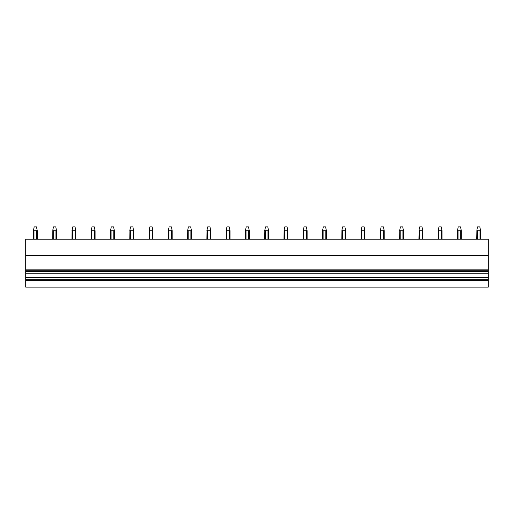 <?xml version="1.0" encoding="UTF-8"?>
<svg xmlns="http://www.w3.org/2000/svg" width="514" height="514" viewBox="0 0 514 514"><rect width="100%" height="100%" fill="white"/><g stroke="black" fill="none" stroke-linecap="round" stroke-linejoin="round"><path stroke-width="0.77" d="M25.7 287.12L488.3 287.12L488.3 280.58L25.7 280.58L25.7 287.12M25.7 255.747L488.3 255.747L488.3 239.216L25.7 239.216L25.7 279.764L488.3 279.764L488.3 280.58M25.7 279.764L25.7 280.58M25.7 277.579L488.3 277.579L488.3 279.764M25.7 273.763L488.3 273.763L488.3 277.579M25.7 271.585L488.3 271.585L488.3 273.763M488.3 255.747L488.3 271.585M33.988 239.216L33.988 230.735L33.577 229.886L34.181 226.88L36.494 226.88L37.265 230.735L37.265 239.216M36.687 239.216L36.687 230.735L37.098 229.886L36.687 230.735L33.988 230.735M33.41 239.216L33.577 229.886M53.263 239.216L53.263 230.735L52.852 229.886L53.456 226.88L55.769 226.88L56.54 230.735L56.54 239.216M55.962 239.216L55.962 230.735L56.373 229.886L55.962 230.735L53.263 230.735M52.685 239.216L52.852 229.886M72.538 239.216L72.538 230.735L72.127 229.886L72.731 226.88L75.044 226.88L75.815 230.735L75.815 239.216M75.237 239.216L75.237 230.735L75.648 229.886L75.237 230.735L72.538 230.735M71.96 239.216L72.088 230.105M71.96 230.735L72.127 229.886M91.813 239.216L91.813 230.735L91.402 229.886L92.006 226.88L94.319 226.88L95.09 230.735L95.09 239.216M94.512 239.216L94.512 230.735L94.923 229.886L94.512 230.735L91.813 230.735M91.235 239.216L91.363 230.105M91.235 230.735L91.402 229.886M111.088 239.216L111.088 230.735L110.677 229.886L111.281 226.88L113.594 226.88L114.365 230.735L114.365 239.216M113.787 239.216L113.787 230.735L114.198 229.886L113.787 230.735L111.088 230.735M110.51 239.216L110.638 230.105M110.51 230.735L110.677 229.886M130.363 239.216L130.363 230.735L129.952 229.886L130.556 226.88L132.869 226.88L133.64 230.735L133.64 239.216M133.062 239.216L133.062 230.735L133.473 229.886L133.062 230.735L130.363 230.735M129.785 239.216L129.913 230.105M129.785 230.735L129.952 229.886M149.638 239.216L149.638 230.735L149.227 229.886L149.831 226.88L152.144 226.88L152.915 230.735L152.915 239.216M152.337 239.216L152.337 230.735L152.748 229.886L152.337 230.735L149.638 230.735M149.06 239.216L149.188 230.105M149.06 230.735L149.227 229.886M168.913 239.216L168.913 230.735L168.502 229.886L169.106 226.88L171.419 226.88L172.19 230.735L172.19 239.216M171.612 239.216L171.612 230.735L172.023 229.886L171.612 230.735L168.913 230.735M168.335 239.216L168.463 230.105M168.335 230.735L168.502 229.886M188.188 239.216L188.188 230.735L187.777 229.886L188.381 226.88L190.694 226.88L191.465 230.735L191.465 239.216M190.887 239.216L190.887 230.735L191.298 229.886L190.887 230.735L188.188 230.735M187.61 239.216L187.738 230.105M187.61 230.735L187.777 229.886M207.463 239.216L207.463 230.735L207.052 229.886L207.656 226.88L209.969 226.88L210.74 230.735L210.74 239.216M210.162 239.216L210.162 230.735L210.573 229.886L210.162 230.735L207.463 230.735M206.885 239.216L207.013 230.105M206.885 230.735L207.052 229.886M226.738 239.216L226.738 230.735L226.327 229.886L226.931 226.88L229.244 226.88L230.015 230.735L230.015 239.216M229.437 239.216L229.437 230.735L229.848 229.886L229.437 230.735L226.738 230.735M226.16 239.216L226.288 230.105M226.16 230.735L226.327 229.886M246.013 239.216L246.013 230.735L245.602 229.886L246.206 226.88L248.519 226.88L249.29 230.735L249.29 239.216M248.712 239.216L248.712 230.735L249.123 229.886L248.712 230.735L246.013 230.735M245.435 239.216L245.563 230.105M245.435 230.735L245.602 229.886M265.288 239.216L265.288 230.735L264.877 229.886L265.481 226.88L267.794 226.88L268.565 230.735L268.565 239.216M267.987 239.216L267.987 230.735L268.398 229.886L267.987 230.735L265.288 230.735M264.71 239.216L264.838 230.105M264.71 230.735L264.877 229.886M284.563 239.216L284.563 230.735L284.152 229.886L284.756 226.88L287.069 226.88L287.84 230.735L287.84 239.216L287.84 230.735M287.262 239.216L287.262 230.735L287.673 229.886L287.262 230.735L284.563 230.735M284.152 229.886L283.985 239.216L284.113 230.105M303.838 239.216L303.838 230.735L303.427 229.886L304.031 226.88L306.344 226.88L307.115 230.735L307.115 239.216L307.115 230.735M306.537 239.216L306.537 230.735L306.948 229.886L306.537 230.735L303.838 230.735M303.427 229.886L303.26 239.216L303.388 230.105M323.113 239.216L323.113 230.735L322.702 229.886L323.306 226.88L325.619 226.88L326.39 230.735L326.39 239.216L326.39 230.735M325.812 239.216L325.812 230.735L326.223 229.886L325.812 230.735L323.113 230.735M322.702 229.886L322.535 239.216L322.663 230.105M342.388 239.216L342.388 230.735L341.977 229.886L342.581 226.88L344.894 226.88L345.665 230.735L345.665 239.216L345.665 230.735M345.087 239.216L345.087 230.735L345.498 229.886L345.087 230.735L342.388 230.735M341.977 229.886L341.81 239.216L341.939 230.105M361.663 239.216L361.663 230.735L361.252 229.886L361.856 226.88L364.169 226.88L364.94 230.735L364.94 239.216M364.362 239.216L364.362 230.735L364.773 229.886L364.362 230.735L361.663 230.735M361.252 229.886L361.085 239.216L361.214 230.105M380.938 239.216L380.938 230.735L380.527 229.886L381.131 226.88L383.444 226.88L384.215 230.735L384.215 239.216M383.637 239.216L383.637 230.735L384.048 229.886L383.637 230.735L380.938 230.735M380.36 239.216L380.488 230.105M380.36 230.735L380.527 229.886M400.213 239.216L400.213 230.735L399.802 229.886L400.406 226.88L402.719 226.88L403.49 230.735L403.49 239.216M402.912 239.216L402.912 230.735L403.323 229.886L402.912 230.735L400.213 230.735M399.635 239.216L399.764 230.105M399.635 230.735L399.802 229.886M419.488 239.216L419.488 230.735L419.077 229.886L419.681 226.88L421.994 226.88L422.765 230.735L422.765 239.216M422.187 239.216L422.187 230.735L422.598 229.886L422.187 230.735L419.488 230.735L419.077 229.886L418.91 239.216M438.763 239.216L438.763 230.735L438.352 229.886L438.956 226.88L441.269 226.88L442.04 230.735L442.04 239.216M441.462 239.216L441.462 230.735L441.873 229.886L441.462 230.735L438.763 230.735L438.352 229.886L438.185 239.216M458.038 239.216L458.038 230.735L457.627 229.886L458.231 226.88L460.544 226.88L461.315 230.735L461.315 239.216M460.737 239.216L460.737 230.735L461.148 229.886L460.737 230.735L458.038 230.735L457.627 229.886L457.46 239.216M477.313 239.216L477.313 230.735L476.902 229.886L477.506 226.88L479.819 226.88L480.59 230.735L480.59 239.216M480.012 239.216L480.012 230.735L480.423 229.886L480.012 230.735L477.313 230.735L476.902 229.886L476.735 239.216M25.7 270.223L488.3 270.223M488.3 269.13L25.7 269.13"/></g></svg>
